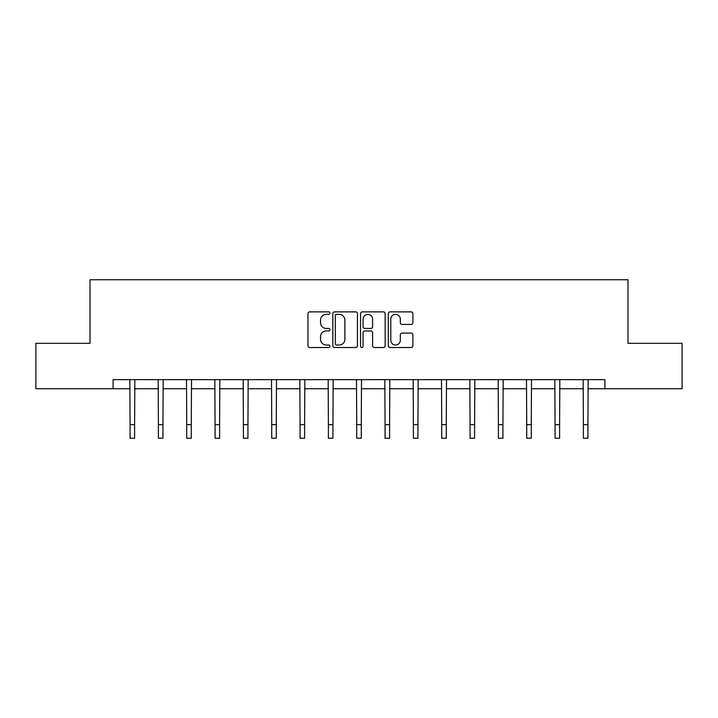 <?xml version="1.0" encoding="UTF-8"?>
<svg xmlns="http://www.w3.org/2000/svg" width="718" height="718" viewBox="0 0 718 718"><rect width="100%" height="100%" fill="white"/><g stroke="black" fill="none" stroke-linecap="round" stroke-linejoin="round"><path stroke-width="1.08" d="M329.939 313.12A1.248 1.248 0 0 0 328.691 311.872L309.754 311.872A1.786 1.786 0 0 0 307.968 313.649L307.968 345.744A1.786 1.786 0 0 0 309.754 347.521L328.691 347.521A1.248 1.248 0 0 0 329.939 346.273A1.248 1.248 0 0 0 328.691 345.026L326.241 345.026A5.708 5.708 0 0 1 320.542 339.327L320.542 336.652A5.708 5.708 0 0 1 326.241 330.944L328.691 330.944A1.248 1.248 0 0 0 329.939 329.697A1.248 1.248 0 0 0 328.691 328.449L326.241 328.449A5.708 5.708 0 0 1 320.542 322.741L320.542 320.066A5.708 5.708 0 0 1 326.241 314.367L328.691 314.367A1.248 1.248 0 0 0 329.939 313.12M411.1 324.437A1.786 1.786 0 0 0 412.886 322.651L412.886 313.649A1.786 1.786 0 0 0 411.1 311.872L390.062 311.872A1.786 1.786 0 0 0 388.285 313.649L388.285 345.744A1.786 1.786 0 0 0 390.062 347.521L411.1 347.521A1.786 1.786 0 0 0 412.886 345.744L412.886 334.866A1.786 1.786 0 0 0 411.1 333.08L402.098 333.08A1.786 1.786 0 0 0 400.312 334.866L400.312 340.26A4.766 4.766 0 0 1 395.546 345.026A4.766 4.766 0 0 1 390.78 340.26L390.78 319.133A4.766 4.766 0 0 1 395.546 314.367A4.766 4.766 0 0 1 400.312 319.133L400.312 322.651A1.786 1.786 0 0 0 402.098 324.437L411.1 324.437M113.085 388.725L35.9 388.725L35.9 343.321L90.019 343.321L90.019 279.751L627.981 279.751L627.981 343.321L682.1 343.321L682.1 388.725L604.915 388.725L604.915 379.642L113.085 379.642L113.085 388.725L130.066 388.725M357.438 313.649A1.786 1.786 0 0 0 355.661 311.872L334.624 311.872A1.786 1.786 0 0 0 332.838 313.649L332.838 345.744A1.786 1.786 0 0 0 334.624 347.521L355.661 347.521A1.786 1.786 0 0 0 357.438 345.744L357.438 313.649M362.339 311.872L383.376 311.872A1.786 1.786 0 0 1 385.162 313.649L385.162 345.744A1.786 1.786 0 0 1 383.376 347.521L374.374 347.521A1.786 1.786 0 0 1 372.597 345.744L372.597 332.73A1.786 1.786 0 0 0 370.811 330.944L364.843 330.944A1.786 1.786 0 0 0 363.057 332.73L363.057 346.273A1.248 1.248 0 0 1 361.809 347.521A1.248 1.248 0 0 1 360.562 346.273L360.562 313.649A1.786 1.786 0 0 1 362.339 311.872M134.607 388.725L158.4 388.725M162.941 388.725L186.734 388.725M191.275 388.725L215.068 388.725M219.609 388.725L243.402 388.725M247.943 388.725L271.736 388.725M276.268 388.725L300.061 388.725M304.603 388.725L328.395 388.725M332.937 388.725L356.729 388.725M361.271 388.725L385.063 388.725M389.605 388.725L413.397 388.725M417.939 388.725L441.732 388.725M446.264 388.725L470.057 388.725M474.598 388.725L498.391 388.725M502.932 388.725L526.725 388.725M531.266 388.725L555.059 388.725M559.6 388.725L583.393 388.725M587.934 388.725L604.915 388.725M336.58 314.367A1.248 1.248 0 0 0 335.333 315.615L335.333 343.778A1.248 1.248 0 0 0 336.58 345.026L339.165 345.026A5.708 5.708 0 0 0 344.873 339.327L344.873 320.066A5.708 5.708 0 0 0 339.165 314.367L336.58 314.367M372.597 319.223A4.766 4.766 0 0 0 367.822 314.457A4.766 4.766 0 0 0 363.057 319.223L363.057 326.663A1.786 1.786 0 0 0 364.843 328.449L370.811 328.449A1.786 1.786 0 0 0 372.597 326.663L372.597 319.223M129.841 379.642L130.066 424.625L134.607 424.625L134.84 379.642M130.066 424.625L130.066 438.249L134.607 438.249L134.607 424.625M158.175 379.642L158.4 424.625L162.941 424.625L163.174 379.642M158.4 424.625L158.4 438.249L162.941 438.249L162.941 424.625M186.501 379.642L186.734 424.625L191.275 424.625L191.509 379.642M186.734 424.625L186.734 438.249L191.275 438.249L191.275 424.625M214.835 379.642L215.068 424.625L219.609 424.625L219.834 379.642M215.068 424.625L215.068 438.249L219.609 438.249L219.609 424.625M243.169 379.642L243.402 424.625L247.943 424.625L248.168 379.642M243.402 424.625L243.402 438.249L247.943 438.249L247.943 424.625M271.503 379.642L271.736 424.625L276.268 424.625L276.502 379.642M271.736 424.625L271.736 438.249L276.268 438.249L276.268 424.625M299.837 379.642L300.061 424.625L304.603 424.625L304.836 379.642M300.061 424.625L300.061 438.249L304.603 438.249L304.603 424.625M328.171 379.642L328.395 424.625L332.937 424.625L333.17 379.642M328.395 424.625L328.395 438.249L332.937 438.249L332.937 424.625M356.496 379.642L356.729 424.625L361.271 424.625L361.504 379.642M356.729 424.625L356.729 438.249L361.271 438.249L361.271 424.625M384.83 379.642L385.063 424.625L389.605 424.625L389.829 379.642M385.063 424.625L385.063 438.249L389.605 438.249L389.605 424.625M413.164 379.642L413.397 424.625L417.939 424.625L418.163 379.642M413.397 424.625L413.397 438.249L417.939 438.249L417.939 424.625M441.498 379.642L441.732 424.625L446.264 424.625L446.497 379.642M441.732 424.625L441.732 438.249L446.264 438.249L446.264 424.625M469.832 379.642L470.057 424.625L474.598 424.625L474.831 379.642M470.057 424.625L470.057 438.249L474.598 438.249L474.598 424.625M498.166 379.642L498.391 424.625L502.932 424.625L503.165 379.642M498.391 424.625L498.391 438.249L502.932 438.249L502.932 424.625M526.491 379.642L526.725 424.625L531.266 424.625L531.5 379.642M526.725 424.625L526.725 438.249L531.266 438.249L531.266 424.625M554.826 379.642L555.059 424.625L559.6 424.625L559.825 379.642M555.059 424.625L555.059 438.249L559.6 438.249L559.6 424.625M583.16 379.642L583.393 424.625L587.934 424.625L588.159 379.642M583.393 424.625L583.393 438.249L587.934 438.249L587.934 424.625"/></g></svg>
